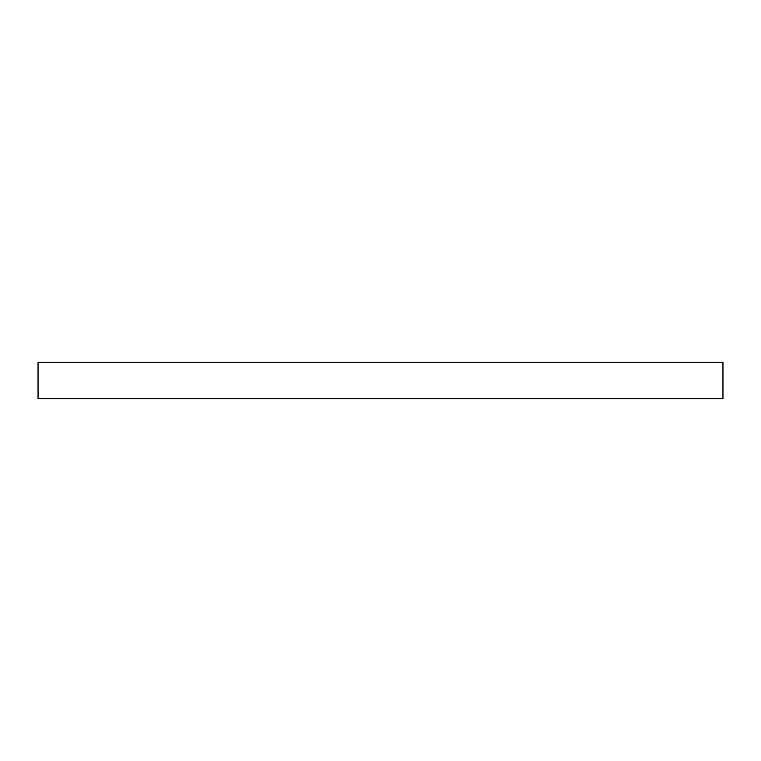 <?xml version="1.0" encoding="UTF-8"?>
<svg xmlns="http://www.w3.org/2000/svg" width="761" height="761" viewBox="0 0 761 761"><rect width="100%" height="100%" fill="white"/><g stroke="black" fill="none" stroke-linecap="round" stroke-linejoin="round"><path stroke-width="1.14" d="M722.95 362.236L38.05 362.236L38.05 398.764L722.95 398.764L722.95 362.236"/></g></svg>
